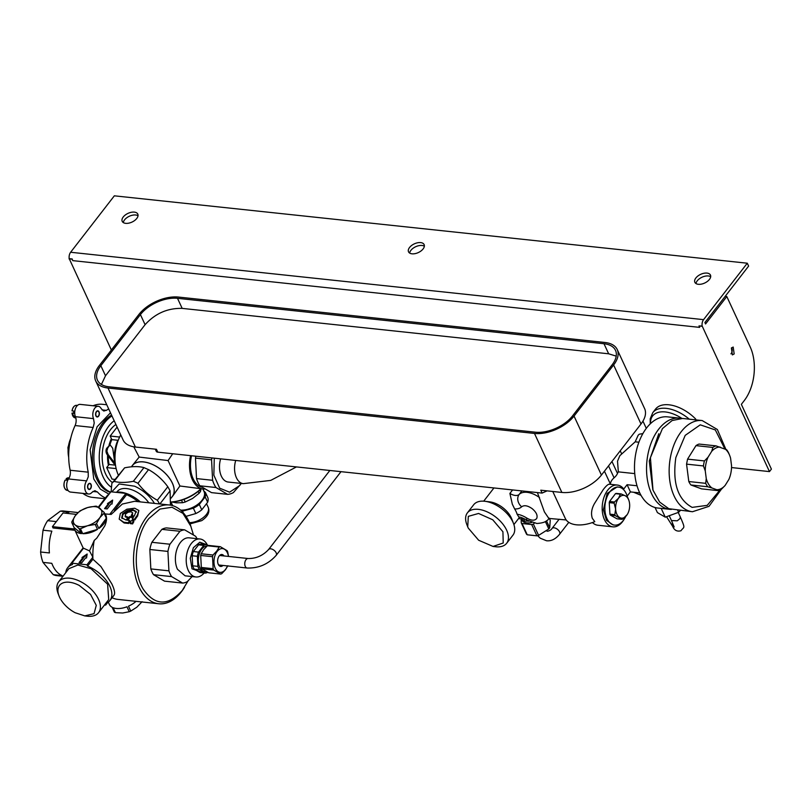 <?xml version="1.0" encoding="UTF-8"?>
<svg xmlns="http://www.w3.org/2000/svg" width="812" height="812" viewBox="0 0 812 812"><rect width="100%" height="100%" fill="white"/><g stroke="black" fill="none" stroke-linecap="round" stroke-linejoin="round"><path stroke-width="1.22" d="M468.26 528.084L467.722 526.836L468.321 516.351L478.562 513.458L492.742 519.781L502.922 531.769L503.227 543.005L493.046 546.446L478.654 540.244L468.26 528.084M467.722 526.836L466.839 524.562A24.837 14.027 37.8 0 1 467.407 512.849A24.837 14.027 37.8 0 1 486.987 511.783A24.837 14.027 37.8 0 1 506.627 530.145A24.837 14.027 37.8 0 1 506.668 543.269A24.837 14.027 37.8 0 1 495.462 546.74L493.046 546.446M506.668 543.269L512.94 535.169A24.837 14.027 -142.2 0 0 513.499 523.456A24.837 14.027 -142.2 0 0 512.9 522.045A24.837 14.027 -142.2 0 0 484.886 501.278A24.837 14.027 -142.2 0 0 473.68 504.749L467.407 512.849M513.499 523.456L511.743 518.909A19.102 10.789 -142.2 0 0 511.276 517.823A19.102 10.789 -142.2 0 0 489.717 501.857L484.886 501.278M519.061 517.325L517.071 514.189A19.102 10.789 -142.2 0 0 516.107 511.59A19.102 10.789 -142.2 0 0 514.635 508.941L512.311 504.161L509.895 493.422A9.551 5.4 -142.2 0 0 515.255 495.442A9.551 5.4 -142.2 0 0 519.193 494.406A9.551 7.856 -134.5 0 0 521.639 506.8C524.197 504.932 527.719 505.551 532.185 508.667C536.336 512.199 537.848 515.458 536.712 518.421C534.824 520.868 531.545 520.766 526.897 518.127A9.551 1.299 122.4 0 0 526.602 519.964C522.014 517.589 519.497 516.706 519.061 517.325M518.462 518.685L525.029 519.051M537.422 492.579L544.405 511.905L548.841 518.421L566.197 519.954M552.769 491.473L565.264 518.401A27.699 15.428 -24.9 0 0 594.78 521.649L592.344 518.36C590.811 513.752 591.522 508.83 594.455 503.602L603.225 489.636C606.138 485.85 608.218 484.043 609.477 484.216L617.323 485.048A21.01 12.789 96.1 0 0 604.219 496.629A21.01 12.789 96.1 0 0 604.473 519.65A21.01 12.789 96.1 0 0 612.867 526.846A21.01 12.789 96.1 0 0 623.809 519.781M638.892 442.215L635.197 441.819L619.84 455.684L617.516 461.175L618.348 471.863A11.459 6.384 155.1 0 0 617.496 473.416A12.413 6.912 -24.9 0 1 616.156 475.659A12.413 6.912 -24.9 0 1 614.075 477.821A11.459 6.384 -24.9 0 0 610.766 482.328A11.459 6.384 -24.9 0 0 610.472 484.206M592.456 522.532A21.01 12.789 96.1 0 0 597.805 525.232L612.867 526.846M637.014 485.769L627.087 484.713L623.768 488.997A21.01 12.789 96.1 0 0 617.323 485.048M627.189 496.081L630.427 491.91L639.744 492.894M627.087 484.713L630.427 491.91M627.574 497.441A19.102 11.632 96.1 0 0 618.622 487.109L617.12 486.946L607.122 493.442L603.407 509.784L606.473 520.299L613.07 524.938L614.582 525.1A19.102 11.632 96.1 0 0 625.707 516.462M635.197 441.819L638.151 435.273L639.257 434.217L642.881 433.567M634.751 473.609L618.348 471.863M679.563 418.139L667.515 416.86A45.848 27.912 96.1 0 0 634.517 469.559A45.848 27.912 96.1 0 0 639.491 492.356A45.848 27.912 96.1 0 0 657.801 508.038L669.859 509.327A45.848 27.912 -83.9 0 1 651.549 493.645A45.848 27.912 -83.9 0 1 650.98 443.413A45.848 27.912 -83.9 0 1 679.563 418.139A45.848 27.912 -83.9 0 1 681.065 418.373M671.372 509.418A45.848 27.912 -83.9 0 1 669.859 509.327M689.286 419.175A30.562 17.265 -142.2 0 0 652.767 412.669L655.517 409.126A30.562 17.265 -142.2 0 1 695.6 418.941L694.95 419.784M695.6 418.941L696.046 419.895M652.838 489.697L649.275 461.023L658.786 433.75M707.993 457.278A21.396 13.022 96.1 0 0 705.943 463.855A21.396 13.022 96.1 0 0 705.273 470.93L703.436 465.936A22.919 13.956 -83.9 0 1 703.852 463.408A22.919 13.956 -83.9 0 1 704.44 460.932L707.993 457.278L711.718 451.32L712.875 447.422A22.919 13.956 -83.9 0 1 715.971 445.859L726.649 449.736A22.919 13.956 -83.9 0 1 728.74 453.187L729.683 455.481M711.718 451.32A21.396 13.022 -83.9 0 1 720.153 447.067M725.116 485.454L721.553 489.098A22.919 13.956 -83.9 0 1 718.458 490.661L716.681 489.707A21.396 13.022 96.1 0 0 725.116 485.454L728.841 479.486A21.396 13.022 96.1 0 0 730.891 472.919A21.396 13.022 96.1 0 0 731.561 465.844L730.577 458.171A21.396 13.022 96.1 0 0 729.805 455.796A21.396 13.022 96.1 0 0 724.862 448.782M706.257 478.603A21.396 13.022 96.1 0 0 711.972 487.992L707.78 486.774A22.919 13.956 -83.9 0 1 705.689 483.333L706.257 478.603L705.273 470.93M716.681 489.707L711.972 487.992M703.436 465.936L686.556 464.139L687.561 459.135L695.986 445.626A22.919 13.956 -83.9 0 1 699.091 444.062L715.971 445.859M707.78 486.774L690.9 484.977A22.919 13.956 -83.9 0 1 688.799 481.536L686.556 464.139M688.799 481.536L705.689 483.333M712.875 447.422L695.986 445.626M687.561 459.135L704.44 460.932M718.458 490.661L701.578 488.865L690.9 484.977M682.577 418.464L672.103 420.535L662.409 428.624L650.412 457.704L653 490.174L659.648 502.06L668.794 508.698L692.463 511.733A45.848 27.912 96.1 0 1 688.383 510.778A45.848 27.912 96.1 0 1 670.6 456.425A45.848 27.912 96.1 0 1 702.177 420.555L682.577 418.464M615.476 493.655L609.558 501.481L614.461 501.999L618.551 498.213L620.378 494.183L615.476 493.655A12.89 7.846 96.1 0 1 615.851 493.523A12.89 7.846 96.1 0 1 616.227 493.412L621.129 493.929L625.565 495.909A11.459 6.973 96.1 0 0 618.551 498.213A11.459 6.973 96.1 0 0 615.618 509.053A11.459 6.973 96.1 0 0 619.698 517.589A11.459 6.973 96.1 0 0 626.712 515.285A11.459 6.973 96.1 0 0 627.179 514.625A11.459 6.973 96.1 0 0 629.645 504.445A11.459 6.973 96.1 0 0 628.732 500.009A11.459 6.973 96.1 0 0 625.565 495.909L627.727 497.644A12.89 7.846 -83.9 0 1 628.173 498.558L628.732 500.009M620.378 494.183A12.89 7.846 -83.9 0 1 620.754 494.041A12.89 7.846 -83.9 0 1 621.129 493.929M614.146 503.166L609.244 502.638L609.934 514.169L614.826 514.696L615.618 509.053L614.146 503.166A12.89 7.846 -83.9 0 1 614.461 501.999M614.826 514.696A12.89 7.846 96.1 0 0 615.263 515.61L610.37 515.092L616.968 518.797L621.87 519.325L615.263 515.61M609.934 514.169A12.89 7.846 96.1 0 0 610.37 515.092M621.87 519.325A12.89 7.846 96.1 0 0 622.246 519.213A12.89 7.846 96.1 0 0 622.621 519.071L627.179 514.625M618.622 487.109A19.102 11.632 96.1 0 0 604.91 509.936A19.102 11.632 96.1 0 0 614.582 525.1M609.558 501.481A12.89 7.846 96.1 0 0 609.244 502.638M523.71 519.172L524.653 521.213A12.413 6.912 155.1 0 1 523.547 520.908A12.413 6.912 155.1 0 1 522.573 520.482L521.974 519.193M524.653 521.213L528.45 521.03M528.754 521.182A9.267 5.156 155.1 0 1 527.719 521.091M111.356 350.002L69.223 258.663A5.735 3.492 -83.9 0 1 70.624 252.258L114.34 195.824L747.284 263.21L703.568 319.644A5.735 3.492 96.1 0 0 702.167 326.048L769.471 471.599L731.531 467.56M725.157 296.37L726.811 296.553L705.567 323.958L704.907 322.526L748.623 266.092L747.284 263.21M726.811 296.553L750.186 346.917A38.205 23.254 96.1 0 1 753.983 374.565A38.205 23.254 96.1 0 1 744.239 400.61L741.346 404.356L771.4 469.103L769.471 471.599M731.399 348.003L733.195 347.049L734.16 353.951L732.353 354.905L731.399 348.003M702.004 326.262L698.99 325.937L702.167 326.048M72.075 259.19L72.238 258.977A5.735 3.492 96.1 0 0 72.745 260.632L72.075 259.19L69.061 258.876M136.781 218.448A8.597 4.791 -24.9 0 0 137.796 214.104A8.597 4.791 -24.9 0 0 131.27 212.297A8.597 4.791 -24.9 0 0 123.221 217.007A8.597 4.791 -24.9 0 0 122.206 221.341A8.597 4.791 -24.9 0 0 128.732 223.158A8.597 4.791 -24.9 0 0 136.781 218.448M138.02 215.748A8.597 4.791 -24.9 0 0 124.551 219.879A8.597 4.791 -24.9 0 0 123.312 222.579M709.444 279.419A8.597 4.791 -24.9 0 0 710.459 275.075A8.597 4.791 -24.9 0 0 703.933 273.268A8.597 4.791 -24.9 0 0 695.884 277.968A8.597 4.791 -24.9 0 0 694.869 282.312A8.597 4.791 -24.9 0 0 701.395 284.119A8.597 4.791 -24.9 0 0 709.444 279.419M710.693 276.719A8.597 4.791 -24.9 0 0 697.224 280.85A8.597 4.791 -24.9 0 0 695.975 283.55M423.113 248.929A8.597 4.791 -24.9 0 0 424.128 244.595A8.597 4.791 -24.9 0 0 417.601 242.778A8.597 4.791 -24.9 0 0 409.552 247.487A8.597 4.791 -24.9 0 0 408.537 251.832A8.597 4.791 -24.9 0 0 415.064 253.638A8.597 4.791 -24.9 0 0 423.113 248.929M424.361 246.229A8.597 4.791 -24.9 0 0 410.882 250.37A8.597 4.791 -24.9 0 0 409.644 253.06M730.942 353.859A3.948 2.406 96.1 0 0 731.145 353.626A3.948 2.406 96.1 0 0 731.592 347.769M698.99 325.937L699.66 327.378L72.745 260.632M72.238 258.977L69.223 258.663M170.896 498.304L172.347 496.426A25.243 14.261 -142.2 0 0 172.306 483.079A25.243 14.261 -142.2 0 0 152.341 464.413A25.243 14.261 -142.2 0 0 132.437 465.499L131.412 466.829M170.733 502.131A29.13 16.23 -24.9 0 0 201.143 488.773M120.755 434.917A31.516 19.183 96.1 0 0 118.308 475.061M133.797 446.823L139.177 457.075L132.386 465.459A25.314 14.301 -142.2 0 0 131.798 466.321M171.718 497.248A25.314 14.301 -142.2 0 0 172.408 496.467A25.314 14.301 -142.2 0 0 172.367 483.089A25.314 14.301 -142.2 0 0 152.341 464.373A25.314 14.301 -142.2 0 0 132.386 465.459M170.743 502.009A30.085 16.758 -24.9 0 0 200.94 488.743M139.177 457.075L168.084 460.556L172.723 453.746M190.576 455.654A26.745 16.281 96.1 0 0 203.112 488.976L179.909 485.992L172.408 496.467M179.909 485.992L168.084 460.556M203.112 488.976A26.745 16.281 96.1 0 0 204.654 489.027M191.52 455.745A25.213 15.347 96.1 0 0 201.731 487.159M66.757 480.166L66.33 478.654L68.096 478.694A6.506 3.958 96.1 0 0 67.477 479.354A6.506 3.958 96.1 0 0 66.929 480.176L65.163 480.136A6.303 3.837 96.1 0 0 64.148 486.418A6.303 3.837 96.1 0 0 66.96 490.326L68.188 490.6M66.188 478.928L66.33 478.654A6.303 3.837 96.1 0 1 68.289 477.832L69.203 477.821M90.406 488.509A2.771 1.685 -83.9 0 1 89.158 489.159A2.771 1.685 -83.9 0 1 87.787 487.271A2.771 1.685 -83.9 0 1 88.498 484.297A2.771 1.685 -83.9 0 1 89.746 483.647A2.771 1.685 -83.9 0 1 91.117 485.535A2.771 1.685 -83.9 0 1 90.406 488.509M73.029 407.949A5.917 3.603 96.1 0 0 72.095 410.852L73.841 411.116A6.506 3.958 96.1 0 0 73.75 412.263A6.506 3.958 96.1 0 0 73.79 413.399L72.045 413.125L73.76 412.932M75.851 418.018L74.988 417.835A6.303 3.837 96.1 0 1 72.075 413.186L72.045 413.125M72.095 410.852L72.126 410.902A6.303 3.837 96.1 0 1 76.318 405.33L77.576 405.33M99.186 413.714A2.771 1.685 -83.9 0 1 97.186 416.657A2.771 1.685 -83.9 0 1 95.786 414.1A2.771 1.685 -83.9 0 1 97.775 411.146A2.771 1.685 -83.9 0 1 99.186 413.714M105.418 497.939A46.802 28.491 -83.9 0 1 97.41 491.95L94.73 490.742L91.949 492.376A7.643 4.649 -83.9 0 1 88.64 494A7.643 4.649 -83.9 0 1 85.595 491.392A7.643 4.649 -83.9 0 1 86.61 480.877L88.254 476.796L88.224 472.178A46.802 28.491 -83.9 0 1 87.219 449.412A46.802 28.491 -83.9 0 1 93.177 427.477L94.222 422.981L93.512 418.627A7.643 4.649 -83.9 0 1 94.811 408.152A7.643 4.649 -83.9 0 1 98.293 406.304A7.643 4.649 -83.9 0 1 101.226 408.669L103.571 410.913L106.443 410.354A46.802 28.491 -83.9 0 1 108.686 408.923M103.571 410.913L104.149 411.034M95.258 490.752L94.73 490.742M91.33 486.621A3.096 1.888 -83.9 0 1 89.127 489.484A3.096 1.888 -83.9 0 1 87.584 486.185A3.096 1.888 -83.9 0 1 89.777 483.323A3.096 1.888 -83.9 0 1 91.33 486.621M99.358 414.13A3.096 1.888 -83.9 0 1 97.156 416.982A3.096 1.888 -83.9 0 1 95.613 413.684A3.096 1.888 -83.9 0 1 97.816 410.821A3.096 1.888 -83.9 0 1 99.358 414.13M106.758 404.762L102.393 404.295A46.802 28.491 96.1 0 0 93.106 405.756M98.293 406.304L80.205 404.386A7.643 4.649 96.1 0 0 76.724 406.223A7.643 4.649 96.1 0 0 75.425 416.698L93.512 418.627M75.425 416.698A7.643 4.649 96.1 0 1 76.135 421.063A7.643 4.649 96.1 0 1 75.09 425.549A46.802 28.491 96.1 0 0 69.142 447.493A46.802 28.491 96.1 0 0 70.147 470.249A7.643 4.649 -83.9 0 1 70.177 474.868A7.643 4.649 -83.9 0 1 68.533 478.948A7.643 4.649 96.1 0 0 67.508 489.463A7.643 4.649 96.1 0 0 70.563 492.072L88.64 494M82.895 493.391A46.802 28.491 96.1 0 0 92.477 497.37L104.839 498.69M115.923 424.503A31.516 19.183 96.1 0 0 102.495 451.147A31.516 19.183 96.1 0 0 112.482 482.582M108.3 456.06A26.461 16.108 96.1 0 0 109.092 464.484L108.432 465.337A27.699 16.859 -83.9 0 1 107.57 455.116M108.991 445.352A27.699 16.859 -83.9 0 1 111.386 438.653L111.843 439.627A26.461 16.108 96.1 0 0 109.924 444.885M70.837 437.841L67.924 447.564L68.705 457.927M70.674 438.521A20.056 12.21 96.1 0 0 68.279 447.585A20.056 12.21 96.1 0 0 68.685 457.227M115.04 460.434L114.512 461.114L112.726 448.254L110.087 444.844L106.91 448.041A4.781 3.583 -103.4 0 0 106.007 451.279A4.781 3.583 -103.4 0 0 107.245 454.7L115.121 465.134A26.461 16.108 -83.9 0 1 114.939 464.22M115.304 463.774L108.108 454.497L106.869 451.076L107.773 447.838L110.087 444.844M114.512 461.114A26.461 16.108 -83.9 0 1 117.872 440.266L118.308 440.094M115.121 465.134L109.092 464.484M108.432 465.337L106.687 467.59L112.026 479.1L114.939 479.415M116.146 468.595L106.687 467.59M119.638 437.049L110.178 436.044L111.386 438.653M117.872 440.266L111.843 439.627M117.121 427.082L110.178 436.044M172.103 502.049L176.448 502.841L182.629 502.709A19.102 10.637 -24.9 0 0 185.217 502.009L192.535 498.487L199.082 493.3A19.102 10.637 -24.9 0 0 200.483 491.493L199.793 490.032M181.472 500.212L182.629 502.709M185.217 502.009L183.989 499.36M198.189 491.392L199.082 493.3M200.483 491.493L201.061 488.844M180.569 510.109A17.194 9.582 -24.9 0 0 187.734 509.256A17.194 9.582 -24.9 0 0 202.036 500.273A17.194 9.582 -24.9 0 0 204.066 491.585L202.848 488.946M203.639 490.651L205.477 492.569A18.148 10.109 155.1 0 1 205.162 496.893L199.295 504.475A18.148 10.109 155.1 0 1 193.357 508.2L182.487 511.144A18.148 10.109 155.1 0 1 181.736 511.174M186.009 516.361L195.844 513.539A18.148 10.109 -24.9 0 0 201.772 509.814L207.649 502.232A18.148 10.109 -24.9 0 0 207.953 497.908L205.477 492.569M171.708 503.541A18.148 10.109 -24.9 0 0 171.748 505.409M207.649 502.232L205.162 496.893M201.772 509.814L199.295 504.475M195.844 513.539L193.357 508.2M183.218 512.727L182.487 511.144M235.713 460.455A17.194 10.465 -83.9 0 0 236.434 477.771A17.194 10.465 -83.9 0 0 243.306 483.647L228.233 482.044A17.194 10.465 -83.9 0 1 221.361 476.167A17.194 10.465 -83.9 0 1 220.641 458.851M199.874 485.799L211.506 492.63L227.583 494.335L215.962 487.515L199.874 485.799A29.608 18.026 96.1 0 1 198.006 482.45A29.608 18.026 96.1 0 1 196.524 478.583L212.612 480.298A29.608 18.026 96.1 0 0 214.084 484.155A29.608 18.026 96.1 0 0 215.962 487.515M195.844 456.212A29.608 18.026 96.1 0 0 195.479 458.11L196.524 478.583M212.612 480.298L211.567 459.825L195.479 458.11M211.932 457.917A29.608 18.026 96.1 0 0 211.567 459.825M241.154 483.424A27.415 16.687 -83.9 0 1 239.641 485.596L229.573 492.184L219.697 488.185L213.84 475.162L214.277 458.171M241.326 483.444L233.45 492.539A29.608 18.026 -83.9 0 1 227.583 494.335M661.191 508.403L665.261 517.163L657.415 512.595L655.061 507.52M665.261 517.163L678.629 512.301L677.624 510.149M678.629 512.301L680.385 510.443M83.017 557.763L86.985 555.073M79.911 562.686L83.281 558.331L82.002 557.509L87.158 554.007L86.519 557.986L85.585 557.895L81.718 562.878L79.079 562.594L82.946 557.611M105.864 515.224L106.037 515.64C106.971 518.36 106.545 521.781 104.758 525.912L96.811 538.082L94.222 540.447L89.513 550.891L83.504 548.202L71.903 563.183L72.522 564.502A26.745 15.103 -142.2 0 0 67.65 567.75A26.745 15.103 -142.2 0 0 65.772 572.663M89.513 550.891L92.852 557.194L86.975 564.787L71.903 563.183M67.65 567.75L83.129 547.917M136.051 601.337A17.194 9.582 155.1 0 1 128.479 606.168L130.762 611.091A17.194 9.582 155.1 0 1 129.25 611.72L126.956 606.787A17.194 9.582 155.1 0 1 116.289 608.452A17.194 9.582 155.1 0 1 113.112 607.711L115.395 612.634A17.194 9.582 155.1 0 1 114.411 612.187L112.127 607.254A17.194 9.582 155.1 0 1 109.387 604.483L108.29 602.118M76.328 514.361L63.052 512.94L52.435 526.653L53.044 527.973L74.948 530.297M40.6 552.008L43.036 530.195L51.846 531.139A32.47 19.772 96.1 0 0 49.41 552.942L40.6 552.008A32.47 19.772 -83.9 0 0 41.493 557.418A32.47 19.772 -83.9 0 0 42.985 562.371L53.257 574.663A32.47 19.772 -83.9 0 0 56.85 575.617L62.981 576.266M42.985 562.371L51.795 563.315A32.47 19.772 96.1 0 0 52.689 565.446A32.47 19.772 96.1 0 0 62.067 575.596L53.257 574.663M52.435 526.653L74.399 528.988M81.413 533.616A17.194 9.582 155.1 0 1 74.653 529.657A17.194 9.582 155.1 0 1 74.146 527.638L81.413 533.616L79.129 528.693L75.11 524.867C77.932 526.958 82.042 527.262 87.452 525.78C92.852 524.075 97.014 521.334 99.906 517.569C102.505 513.773 102.545 510.738 100.038 508.444C97.217 506.363 93.106 506.059 87.696 507.53L95.461 506.191A17.194 9.582 -24.9 0 1 96.79 506.292L104.058 512.26L106.342 517.183L105.885 515.275M106.331 518.168C105.885 521.761 103.388 525.191 98.841 528.48L106.331 518.168L104.037 513.245L99.906 517.569L96.547 523.557L98.841 528.48M97.501 529.363C92.558 532.327 87.645 533.778 82.743 533.707L97.501 529.363L95.217 524.44L87.452 525.78L80.459 528.785L82.743 533.707M104.626 513.499L105.844 515.173M43.036 530.195A32.47 19.772 -83.9 0 1 47.634 520.675L60.342 511.144L69.152 512.078L65.579 513.214M136.477 512.159L133.361 510.423L127.687 511.225L122.947 514.432L122.054 518.492M128.367 517.873L125.424 516.909L125.545 514.026L128.022 512.27L130.986 511.793L132.66 512.768L131.189 515.65L134.325 515.985L136.091 511.306M132.66 512.768L132.437 515.437L131.524 516.371M108.493 503.826L112.462 501.136M105.377 508.738L108.757 504.384L107.478 503.572L112.635 500.07L111.995 504.049L111.061 503.947L107.194 508.931L104.555 508.657L108.422 503.673M136.142 511.438L133.026 509.692L127.352 510.504L122.612 513.712L121.719 517.772L126.185 520.096A50.618 30.815 96.1 0 1 128.032 517.153L125.048 516.107M132.255 519.02A50.618 30.815 96.1 0 1 133.625 516.96L129.595 516.645A50.618 30.815 96.1 0 0 127.322 520.218L129.575 520.462A50.618 30.815 96.1 0 0 128.316 522.735L123.8 522.248L119.191 519.122L120.349 513.468L126.875 509.205L134.66 508.231L138.862 510.484L137.299 515.275A50.618 30.815 96.1 0 0 134.518 519.254L134.853 519.984L132.6 519.741L132.255 519.02L134.518 519.254M134.853 519.984A49.664 30.237 -83.9 0 1 137.634 515.996L138.862 510.484M128.316 522.735L128.661 523.466L124.145 522.989L119.191 519.122M130.011 522.908L132.275 523.151L132.62 523.892L130.356 523.649L130.011 522.908A50.618 30.815 96.1 0 1 131.28 520.634L133.533 520.878A50.618 30.815 96.1 0 0 132.275 523.151M107.59 602.606L105.672 605.072L104.545 604.95M105.672 605.072L105.215 604.087M105.641 603.549A26.745 15.103 -142.2 0 0 109.924 600.504A26.745 15.103 -142.2 0 0 109.884 586.376A26.745 15.103 -142.2 0 0 87.584 566.116L86.975 564.787M84.793 615.892L87.209 616.176A25.213 14.24 -142.2 0 0 98.587 612.654L108.717 599.571L107.6 584.163L91.076 568.725L77.85 565.01L68.858 568.684L58.718 581.768A25.213 14.24 -142.2 0 0 58.149 593.663L59.032 595.937A22.35 12.627 37.8 0 1 79.231 585.432L90.538 594.414L96.273 605.346L94.05 613.659L84.793 615.892L75.171 612.735A22.35 12.627 37.8 0 1 59.032 595.937M98.749 507.459L110.889 491.788L125.961 493.391L109.782 514.27M98.282 507.145L106.636 496.365A26.745 15.103 37.8 0 1 108.981 494.264M105.124 513.773A49.664 30.237 96.1 0 0 105.022 513.915L111.153 514.422L122.318 504.049L134.64 501.288L169.302 504.983A49.664 30.237 -83.9 0 1 190.485 525.151L193.378 534.641M94.222 540.447A49.664 30.237 96.1 0 0 92.852 557.194L92.923 559.224L87.584 566.116M128.661 523.466A49.664 30.237 -83.9 0 1 129.92 521.182L129.575 520.462M128.042 520.299A49.664 30.237 -83.9 0 1 129.93 517.366L129.595 516.645M129.778 516.554L129.93 517.366M133.178 517.599L130.113 517.274M132.62 523.892A49.664 30.237 -83.9 0 1 133.879 521.608L133.533 520.878M92.923 559.224L100.911 566.532L111.812 583.879C114.411 589.37 115.182 593.085 114.137 595.023L113.69 595.612M112.076 597.733A49.664 30.237 96.1 0 0 118.095 599.429L158.787 603.763A49.664 30.237 -83.9 0 1 134.234 570.146A49.664 30.237 -83.9 0 1 146.678 516.96A49.664 30.237 -83.9 0 1 169.302 504.983M125.961 493.391L126.581 494.721L114.421 510.423M126.581 494.721A26.745 15.103 37.8 0 1 138.111 501.664M203.406 572.896L192.008 568.816L190.292 558.25L193.398 547.674L199.813 542.223L206.421 544.547M204.137 572.978A19.102 11.632 -83.9 0 1 195.925 576.977A19.102 11.632 -83.9 0 1 188.293 570.44A19.102 11.632 -83.9 0 1 188.059 549.511A19.102 11.632 -83.9 0 1 199.975 538.985A19.102 11.632 -83.9 0 1 207.354 545.004M195.925 576.977L185.095 575.82L177.463 569.283A19.102 11.632 -83.9 0 1 177.229 548.364A19.102 11.632 -83.9 0 1 189.135 537.828L199.975 538.985M192.129 576.571L187.298 581.636A26.745 16.281 -83.9 0 1 182.619 583.077L171.596 576.601A26.745 16.281 -83.9 0 1 170.114 573.901A26.745 16.281 -83.9 0 1 168.916 570.846L167.922 551.419A26.745 16.281 -83.9 0 1 169.931 544.223L179.97 531.271A26.745 16.281 -83.9 0 1 184.649 529.84L195.672 536.316A26.745 16.281 -83.9 0 1 196.981 538.671M184.649 529.84L166.561 527.912A26.745 16.281 -83.9 0 0 161.882 529.353L179.97 531.271M167.922 551.419L149.844 549.491A26.745 16.281 -83.9 0 1 151.854 542.294L161.882 529.353M151.854 542.294L169.931 544.223M171.596 576.601L153.509 574.673A26.745 16.281 -83.9 0 1 152.037 571.973A26.745 16.281 -83.9 0 1 150.839 568.918L149.844 549.491M150.839 568.918L168.916 570.846M153.509 574.673L164.531 581.148L182.619 583.077M188.079 580.895L182.243 590.507C167.942 606.32 154.94 605.864 143.227 589.157C131.95 571.08 134.772 535.758 148.85 518.553L159.944 509.073L171.992 507.246L182.944 513.377L190.972 526.44M184.486 587.34L183.745 588.497A49.664 30.237 -83.9 0 1 181.411 591.786A49.664 30.237 -83.9 0 1 158.787 603.763M193.347 551.551L198.554 552.099L203.751 545.39A14.332 8.719 96.1 0 1 206.481 544.547L201.274 543.999A14.332 8.719 96.1 0 0 198.544 544.832L193.347 551.551A14.332 8.719 96.1 0 0 192.17 555.753L192.688 565.812A14.332 8.719 96.1 0 0 193.378 567.608A14.332 8.719 96.1 0 0 194.251 569.182L199.965 572.531L205.172 573.089A14.332 8.719 96.1 0 0 207.75 572.338M192.17 555.753L197.377 556.301A14.332 8.719 96.1 0 1 198.554 552.099M203.751 545.39L198.544 544.832M206.481 544.547L208.237 545.471M206.309 571.618A12.89 7.846 -83.9 0 1 199.722 567.273A12.89 7.846 96.1 0 1 199.427 553.53A12.89 7.846 96.1 0 1 207.09 546.009M205.172 573.089L199.458 569.73A14.332 8.719 -83.9 0 1 198.585 568.167A14.332 8.719 -83.9 0 1 197.895 566.37L197.377 556.301M192.688 565.812L197.895 566.37M194.251 569.182L199.458 569.73M98.587 612.654A25.213 14.24 -142.2 0 0 80.946 581.808A25.213 14.24 -142.2 0 0 58.718 581.768M115.588 492.295A24.837 14.027 37.8 0 1 140.344 501.897M116.806 492.123L117.212 491.595A21.295 12.028 37.8 0 1 148.769 502.79M159.487 503.937A30.562 17.265 -142.2 0 0 157.335 500.243L167.81 486.723C162.461 479.456 156.036 473.751 148.535 469.63L143.947 467.621C138.75 466.2 132.305 466.271 124.601 467.844L114.116 481.364A30.562 17.265 -142.2 0 0 111.853 483.394L124.601 467.844M170.429 505.135L170.094 490.803L159.883 503.978M170.094 490.803L167.81 486.723M111.112 491.818L111.853 483.394M148.535 469.63L137.939 483.313C143.288 490.397 149.753 496.041 157.335 500.243M111.762 491.889L119.161 483.952L134.548 486.185A26.745 15.103 37.8 0 1 154.442 503.399M114.116 481.364C119.394 482.795 125.799 482.785 133.351 481.303A30.562 17.265 37.8 0 1 135.645 482.226A30.562 17.265 37.8 0 1 137.939 483.313M133.351 481.303L143.947 467.621M56.353 521.598L47.634 520.675M60.342 511.144A32.47 19.772 -83.9 0 1 63.732 511.032L78.053 512.555M80.703 510.535A17.194 9.582 -24.9 0 0 79.373 511.418L75.242 515.752A15.286 8.516 155.1 0 1 87.696 507.53L80.703 510.535M75.242 515.752C72.644 519.538 72.603 522.583 75.11 524.867L71.862 522.715A17.194 9.582 155.1 0 1 71.882 521.74L75.242 515.752M71.862 522.715L74.146 527.638M79.129 528.693A17.194 9.582 -24.9 0 0 80.459 528.785M95.217 524.44A17.194 9.582 -24.9 0 0 96.547 523.557M104.037 513.245A17.194 9.582 -24.9 0 0 104.058 512.26M130.762 611.091L136.812 607.224L142.1 601.702M115.395 612.634L122.703 613.009L129.25 611.72M521.608 519.183A11.936 6.648 -24.9 0 0 531.769 522.451M534.357 523.151L533.362 524.085A13.845 7.714 155.1 0 1 531.687 524.542L522.004 523.507A13.845 7.714 155.1 0 1 521.233 522.796L521.172 519.152M521.233 522.796L526.47 534.083A13.845 7.714 -24.9 0 0 527.242 534.793L536.925 535.829A13.845 7.714 -24.9 0 0 538.6 535.372L548.811 528.957L545.359 521.517M548.811 528.957A13.845 7.714 -24.9 0 0 549.288 528.379A13.845 7.714 -24.9 0 0 549.714 527.79L546.456 520.776M549.714 527.79L550.242 520.34L549.227 518.147M527.242 534.793L522.004 523.507M536.925 535.829L531.687 524.542M538.6 535.372L533.362 524.085M341.01 471.66L276.181 555.347A4.781 2.7 -142.2 0 0 276.171 552.82A4.781 2.7 -142.2 0 0 272.396 549.288A4.781 2.7 -142.2 0 0 268.63 549.491C262.926 555.621 256.115 558.626 248.188 558.524A4.781 2.903 96.1 0 0 245.214 561.163A4.781 2.903 96.1 0 0 245.265 566.39A4.781 2.903 96.1 0 0 247.173 568.024L219.301 565.05A4.781 2.903 -83.9 0 1 218.479 564.756M219.443 555.672A4.781 2.903 -83.9 0 1 220.306 555.56L248.188 558.524M219.93 566.218L221.493 565.284M222.498 555.794L221.179 554.555M224.01 555.956A5.999 3.654 96.1 0 0 221.94 554.505A5.999 3.654 96.1 0 0 219.21 555.946A5.999 3.654 96.1 0 0 217.707 562.371A5.999 3.654 96.1 0 0 220.671 566.431A5.999 3.654 96.1 0 0 222.995 565.446M228.436 556.423A11.936 7.267 96.1 0 0 217.139 551.47A11.936 7.267 96.1 0 0 215.271 568.258A11.936 7.267 96.1 0 0 225.482 569.456A11.936 7.267 96.1 0 0 227.431 565.923M227.878 565.731L225.431 569.801L221.676 573.729A13.845 8.435 -83.9 0 1 220.58 574.064L213.769 570.065A13.845 8.435 -83.9 0 1 213.14 568.715L212.531 556.707A13.845 8.435 -83.9 0 1 212.998 555.022L216.753 551.094L219.199 547.024A13.845 8.435 -83.9 0 1 220.296 546.679L227.106 550.688A13.845 8.435 -83.9 0 1 227.736 552.038L228.558 556.433M212.531 556.707L200.706 555.449L201.315 567.456L213.14 568.715M213.769 570.065L201.944 568.806A13.845 8.435 -83.9 0 1 201.315 567.456M201.944 568.806L208.755 572.805L220.58 574.064M220.296 546.679L208.471 545.42A13.845 8.435 96.1 0 0 207.375 545.755L203.619 549.694L201.173 553.764A13.845 8.435 96.1 0 0 200.706 555.449M212.998 555.022L201.173 553.764M219.199 547.024L207.375 545.755M155.275 449.158L156.259 451.279A3.816 2.131 155.1 0 0 157.802 452.162L542.122 493.077L540.782 490.194L561.863 492.448C568.542 493.067 575.738 491.727 583.442 488.418C591.095 484.987 597.084 480.531 601.428 475.071L641.003 423.986C645.144 418.495 646.433 413.552 644.86 409.136L617.232 349.546A30.562 17.022 155.1 0 1 617.475 350.134A30.562 17.022 155.1 0 1 613.618 364.984L574.033 416.079A30.562 17.022 155.1 0 1 556.058 429.416A30.562 17.022 155.1 0 1 534.479 433.446L107.996 388.034A30.562 17.022 155.1 0 1 95.714 380.97A30.562 17.022 155.1 0 1 95.471 380.381A30.562 17.022 155.1 0 1 99.328 365.532L138.913 314.447A30.562 17.022 155.1 0 1 156.889 301.1A30.562 17.022 155.1 0 1 178.467 297.07L604.95 342.481A30.562 17.022 155.1 0 1 617.232 349.546M157.802 452.162L156.462 449.28L135.381 447.036A30.562 17.022 155.1 0 1 123.099 439.972L95.714 380.97M616.207 356.143L608.665 353.799L182.172 308.387C167.587 308.032 155.224 313.462 145.094 324.678L105.509 375.763L101.409 384.452M177.503 298.319A28.653 15.966 -24.9 0 0 140.415 314.599L100.84 365.694A28.653 15.966 -24.9 0 0 97.45 380.168A28.653 15.966 -24.9 0 0 108.96 386.796L535.443 432.197A28.653 15.966 -24.9 0 0 572.531 415.917L612.116 364.821A28.653 15.966 -24.9 0 0 615.496 350.348A28.653 15.966 -24.9 0 0 603.986 343.73L177.503 298.319L182.172 308.387M542.122 493.077L547.095 490.874M512.595 489.93L509.895 493.422M526.897 518.127A19.102 10.789 -142.2 0 0 517.071 514.189M514.635 508.941A19.102 10.789 -142.2 0 0 521.639 506.8M521.893 490.925L519.193 494.406A19.102 10.789 -142.2 0 1 539.523 497.573M620.236 450.792L621.637 453.817M611.954 461.48L617.496 473.416M614.075 477.821L608.533 465.885M650.564 423.549A28.653 16.189 37.8 0 1 681.887 418.403M719.98 490.042L707.242 505.358L692.149 507.378C677.756 499.553 672.316 482.947 675.838 457.562L685.206 435.364L700.259 424.838L715.331 429.944L724.781 448.752M70.624 252.258L703.568 319.644M65.001 480.44A5.917 3.603 96.1 0 0 64.29 487.078M72.045 413.176A5.917 3.603 96.1 0 0 72.319 414.577M110.493 412.8L97.115 426.777L90.112 449.757L93.756 478.989L100.343 489.108L109.031 494.193M102.058 409.887L106.443 410.354M75.09 425.549L93.177 427.477M70.147 470.249L88.224 472.178M68.533 478.948L86.61 480.877M92.903 491.473L97.41 491.95M110.442 492.366A40.113 24.421 -83.9 0 1 92.771 450.051A40.113 24.421 -83.9 0 1 111.569 415.125M111.944 415.937A40.113 24.421 96.1 0 0 94.283 450.213A40.113 24.421 96.1 0 0 110.645 492.113M114.187 420.748A36.296 22.097 96.1 0 0 99.602 450.812A36.296 22.097 96.1 0 0 111.396 487.19M108.108 454.497L107.245 454.7M107.773 447.838L106.91 448.041M189.45 522.634A14.332 7.978 -24.9 0 0 201.325 518.929A14.332 7.978 -24.9 0 0 208.146 507.185L206.644 503.937M678.274 512.534L680.131 516.533A4.781 2.659 155.1 0 1 679.573 518.949L677.238 520.807L671.473 520.553L674.153 526.968M672.549 522.938A4.781 3.958 147.6 0 0 672.712 526.46L666.693 516.97M137.299 515.275L137.634 515.996M123.8 522.248L124.145 522.989M537.645 535.646L540.264 538.214L546.537 540.762C551.226 541.269 555.56 539.127 559.519 534.337A4.781 2.7 -142.2 0 0 558.656 530.48A4.781 2.7 -142.2 0 0 554.078 527.81A4.781 2.7 -142.2 0 0 551.967 528.49L559.163 519.203M613.618 364.984L641.003 423.986M601.428 475.071L574.033 416.079M534.479 433.446L561.863 492.448M135.381 447.036L107.996 388.034M145.094 324.678L140.415 314.599M608.665 353.799L603.986 343.73M105.509 375.763L100.84 365.694M519.528 517.305L513.905 524.572M493.94 487.951L483.698 501.177M548.841 518.421C547.521 521.365 543.532 523.05 536.874 523.486L526.602 519.964M610.533 484.328L604.432 471.193M591.989 522.695L592.699 522.776M646.291 428.35L642.952 421.134M650.239 423.864L650.199 418.86L652.767 412.669M721.401 489.21L709.008 506.333L692.463 511.733M725.837 449.259L717.361 429.507L702.177 420.555M66.96 490.326C63.752 488.53 63.113 485.16 65.011 480.207M66.208 478.694L68.289 477.832M88.914 483.556L89.746 483.647M88.325 489.068L89.158 489.159M74.988 417.835L71.953 413.156M72.014 410.872C72.664 407.441 74.095 405.594 76.318 405.33M96.943 411.065L97.775 411.146M96.354 416.566L97.186 416.657M172.692 505.673L171.048 502.12M189.988 523.913L201.711 520.644C207.953 516.412 210.105 511.925 208.146 507.185M243.306 483.647L270.711 480.399L296.471 466.92M669.545 516.412L671.473 520.553M680.131 516.533C685.815 529.668 684.039 526.237 680.994 530.743C677.117 531.809 674.356 530.378 672.712 526.46M641.023 495.33L633.563 492.234M74.653 529.657L83.352 548.394M113.924 595.348L109.924 600.504M551.967 528.49C551.368 529.698 549.897 530.632 547.552 531.271L546.567 530.947M559.519 534.337L568.806 522.349M329.845 470.473L268.63 549.491M247.173 568.024C258.683 568.39 268.346 564.167 276.181 555.347"/></g></svg>
